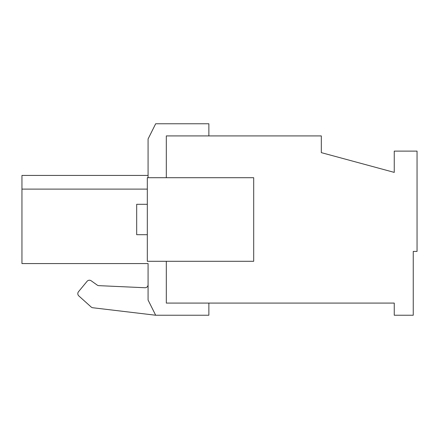 <?xml version="1.0" encoding="UTF-8"?>
<svg xmlns="http://www.w3.org/2000/svg" width="439" height="439" viewBox="0 0 439 439"><rect width="100%" height="100%" fill="white"/><g stroke="black" fill="none" stroke-linecap="round" stroke-linejoin="round"><path stroke-width="0.66" d="M147.317 204.305L136.683 204.305L136.683 234.695L147.317 234.695M253.693 177.713L147.317 177.713L147.317 261.287L253.693 261.287L253.693 177.713M166.315 177.713L166.315 135.92L321.315 135.92L321.315 152.635L394.255 172.39L394.255 151.115L417.05 151.115L417.05 251.41L413.253 251.41L413.253 315.235L394.255 315.235L394.255 303.08L166.315 303.08L166.315 261.287M208.865 303.08L208.865 315.235L155.675 315.235L92.81 307.75A3.04 3.04 0 0 1 91.136 306.993L78.817 295.908A3.04 3.04 0 0 1 78.504 291.715L87.065 281.333A3.04 3.04 0 0 1 91.175 280.79L97.2 285.081A3.04 3.04 0 0 0 98.824 285.646A3.04 3.04 0 0 1 97.2 285.081M92.81 307.75L155.675 315.235L148.08 300.04L148.08 263.57L21.95 263.57L21.95 175.43L148.08 175.43M148.08 177.713L148.08 138.96L155.675 123.765L208.865 123.765L208.865 135.92M148.08 284.702A3.04 3.04 0 0 1 144.903 287.737L98.824 285.646M147.317 189.11L21.95 189.11M87.065 281.333L78.504 291.715M78.817 295.908L91.136 306.993"/></g></svg>
